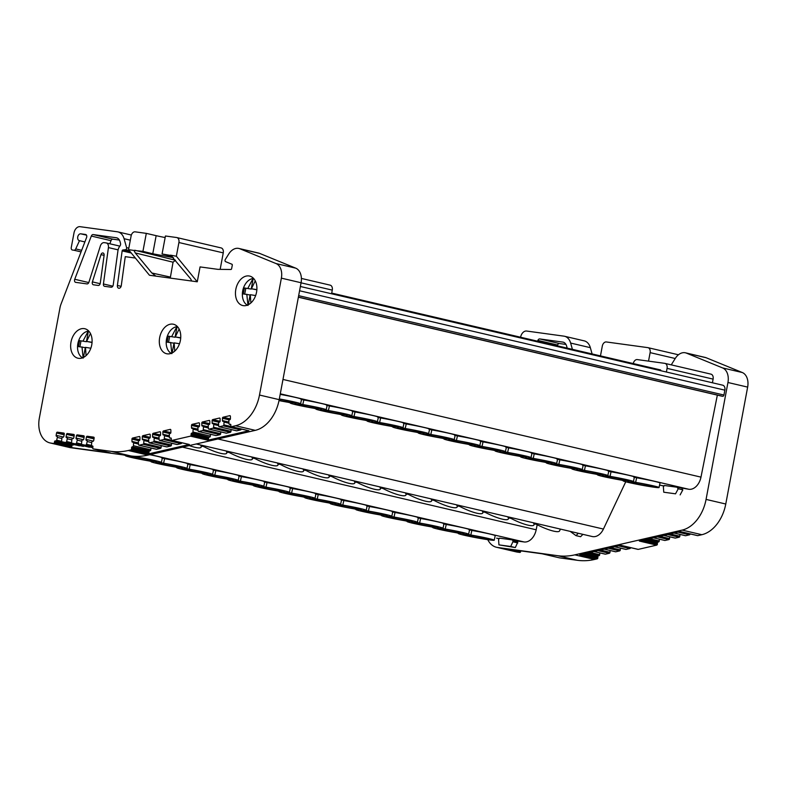 <?xml version="1.0" encoding="UTF-8"?>
<svg xmlns="http://www.w3.org/2000/svg" width="787" height="787" viewBox="0 0 787 787"><rect width="100%" height="100%" fill="white"/><g stroke="black" fill="none" stroke-linecap="round" stroke-linejoin="round"><path stroke-width="1.18" d="M331.042 503.454L328.061 502.785A18.288 0.856 10.6 0 1 304.667 497.581A18.288 0.856 10.6 0 1 305.346 497.482L302.464 496.804A18.288 0.856 10.6 0 1 284.51 493.252A18.288 0.856 10.6 0 1 279.06 491.6A18.288 0.856 10.6 0 1 279.749 491.501L279.759 491.442M382.246 515.416L379.265 514.757A18.288 0.856 10.6 0 1 361.322 511.196A18.288 0.856 10.6 0 1 355.872 509.553A18.288 0.856 10.6 0 1 356.56 509.445L356.56 509.386M407.853 521.397L404.872 520.738A18.288 0.856 10.6 0 1 386.929 517.187A18.288 0.856 10.6 0 1 381.469 515.534A18.288 0.856 10.6 0 1 382.157 515.436L382.167 515.377M468.963 529.779L471.836 530.458L470.833 535.003A18.288 0.856 10.6 0 1 488.776 538.564A18.288 0.856 10.6 0 1 494.226 540.207A18.288 0.856 10.6 0 1 483.169 538.938A18.288 0.856 10.6 0 1 463.73 535.13A18.288 0.856 10.6 0 1 458.28 533.488A18.288 0.856 10.6 0 1 458.969 533.379L458.978 533.32M471.836 530.458A18.406 0.856 10.6 0 1 489.721 533.999A18.406 0.856 10.6 0 1 495.2 535.662L494.226 540.207M126.225 455.584L123.244 454.925A18.288 0.856 10.6 0 1 122.831 454.856M151.822 461.566L148.841 460.907A18.288 0.856 10.6 0 1 130.898 457.355A18.288 0.856 10.6 0 1 125.448 455.703A18.288 0.856 10.6 0 1 126.136 455.604L126.146 455.545M203.026 473.538L200.055 472.879A18.288 0.856 10.6 0 1 182.102 469.318A18.288 0.856 10.6 0 1 176.652 467.665A18.288 0.856 10.6 0 1 177.341 467.567L177.35 467.508M228.633 479.519L225.653 478.86A18.288 0.856 10.6 0 1 207.709 475.299A18.288 0.856 10.6 0 1 202.259 473.656A18.288 0.856 10.6 0 1 202.938 473.548L202.948 473.489M254.231 485.5L251.26 484.841A18.288 0.856 10.6 0 1 233.306 481.28A18.288 0.856 10.6 0 1 227.856 479.637A18.288 0.856 10.6 0 1 228.545 479.529L228.555 479.48M512.573 539.931L499.568 538.151A2.331 1.604 103.2 0 1 498.545 539.233L498.938 544.87L515.318 547.555L510.714 546.483L513.154 541.23A2.331 1.604 103.2 0 1 512.573 539.931L517.157 541.003A2.331 1.604 -76.8 0 0 517.748 542.302L513.154 541.23M515.318 547.555L517.748 542.302M697.39 535.553A0.935 0.639 -76.8 0 0 697.784 535.642L701.847 534.707A34.923 24.082 -76.8 0 0 725.771 504.014L747.65 387.106A13.969 9.631 -76.8 0 0 742.269 372.517L706.165 357.741A13.969 9.631 -76.8 0 0 705.152 357.426L685.457 352.812A13.969 9.631 103.2 0 1 686.461 353.137L722.564 367.913A13.969 9.631 103.2 0 1 727.945 382.502L706.067 499.411A34.923 24.082 103.2 0 1 682.142 530.104L574.844 554.855A93.141 64.229 103.2 0 1 557.757 555.711L497.591 547.477A23.285 16.055 103.2 0 1 496.567 547.29A23.285 16.055 103.2 0 1 487.773 539.666M671.586 364.942A1.397 0.964 103.2 0 1 671.872 363.869L675.276 358.429A13.969 9.631 103.2 0 1 684.838 352.704A13.969 9.631 103.2 0 1 685.457 352.812M313.305 499.666A13.635 0.639 -169.4 0 0 327.815 502.509A13.635 0.639 -169.4 0 0 336.039 503.454A13.635 0.639 -169.4 0 0 331.976 502.224A13.635 0.639 -169.4 0 0 317.486 499.391A13.635 0.639 -169.4 0 0 309.242 498.437A13.635 0.639 -169.4 0 0 313.305 499.666M338.912 505.657A13.635 0.639 -169.4 0 0 353.412 508.491A13.635 0.639 -169.4 0 0 361.636 509.435A13.635 0.639 -169.4 0 0 357.573 508.205A13.635 0.639 -169.4 0 0 343.083 505.372A13.635 0.639 -169.4 0 0 334.839 504.418A13.635 0.639 -169.4 0 0 338.912 505.657M466.917 535.563A13.635 0.639 -169.4 0 0 481.428 538.406A13.635 0.639 -169.4 0 0 489.652 539.351A13.635 0.639 -169.4 0 0 485.589 538.121A13.635 0.639 -169.4 0 0 471.098 535.288A13.635 0.639 -169.4 0 0 462.854 534.334A13.635 0.639 -169.4 0 0 466.917 535.563M441.32 529.582A13.635 0.639 -169.4 0 0 455.821 532.425A13.635 0.639 -169.4 0 0 464.055 533.37A13.635 0.639 -169.4 0 0 459.992 532.14A13.635 0.639 -169.4 0 0 445.491 529.307A13.635 0.639 -169.4 0 0 437.257 528.352A13.635 0.639 -169.4 0 0 441.32 529.582M415.713 523.601A13.635 0.639 -169.4 0 0 430.223 526.444A13.635 0.639 -169.4 0 0 438.448 527.388A13.635 0.639 -169.4 0 0 434.385 526.159A13.635 0.639 -169.4 0 0 419.894 523.316A13.635 0.639 -169.4 0 0 411.65 522.371A13.635 0.639 -169.4 0 0 415.713 523.601M390.116 517.62A13.635 0.639 -169.4 0 0 404.616 520.463A13.635 0.639 -169.4 0 0 412.85 521.407A13.635 0.639 -169.4 0 0 408.778 520.177A13.635 0.639 -169.4 0 0 394.287 517.334A13.635 0.639 -169.4 0 0 386.053 516.39A13.635 0.639 -169.4 0 0 390.116 517.62M364.509 511.639A13.635 0.639 -169.4 0 0 379.019 514.482A13.635 0.639 -169.4 0 0 387.243 515.416A13.635 0.639 -169.4 0 0 383.18 514.196A13.635 0.639 -169.4 0 0 368.69 511.353A13.635 0.639 -169.4 0 0 360.446 510.409A13.635 0.639 -169.4 0 0 364.509 511.639M306.645 497.207A13.635 0.639 -169.4 0 0 310.432 497.473A13.635 0.639 -169.4 0 0 302.119 495.318A13.635 0.639 -169.4 0 0 287.422 492.721A13.635 0.639 -169.4 0 0 283.635 492.455A13.635 0.639 -169.4 0 0 291.938 494.61A13.635 0.639 -169.4 0 0 306.645 497.207M281.048 491.226A13.635 0.639 -169.4 0 0 284.835 491.491A13.635 0.639 -169.4 0 0 276.522 489.327A13.635 0.639 -169.4 0 0 261.825 486.74A13.635 0.639 -169.4 0 0 258.038 486.474A13.635 0.639 -169.4 0 0 266.34 488.629A13.635 0.639 -169.4 0 0 281.048 491.226M255.441 485.245A13.635 0.639 -169.4 0 0 259.228 485.51A13.635 0.639 -169.4 0 0 250.915 483.346A13.635 0.639 -169.4 0 0 236.218 480.749A13.635 0.639 -169.4 0 0 232.431 480.493A13.635 0.639 -169.4 0 0 240.733 482.647A13.635 0.639 -169.4 0 0 255.441 485.245M153.032 461.31A13.635 0.639 -169.4 0 0 156.82 461.575A13.635 0.639 -169.4 0 0 148.507 459.411A13.635 0.639 -169.4 0 0 133.81 456.824A13.635 0.639 -169.4 0 0 130.022 456.558A13.635 0.639 -169.4 0 0 138.325 458.713A13.635 0.639 -169.4 0 0 153.032 461.31M178.639 467.291A13.635 0.639 -169.4 0 0 182.427 467.557A13.635 0.639 -169.4 0 0 174.104 465.402A13.635 0.639 -169.4 0 0 159.417 462.805A13.635 0.639 -169.4 0 0 155.629 462.54A13.635 0.639 -169.4 0 0 163.922 464.694A13.635 0.639 -169.4 0 0 178.639 467.291M204.236 473.282A13.635 0.639 -169.4 0 0 208.024 473.538A13.635 0.639 -169.4 0 0 199.711 471.383A13.635 0.639 -169.4 0 0 185.014 468.786A13.635 0.639 -169.4 0 0 181.226 468.521A13.635 0.639 -169.4 0 0 189.529 470.675A13.635 0.639 -169.4 0 0 204.236 473.282M229.843 479.263A13.635 0.639 -169.4 0 0 233.631 479.519A13.635 0.639 -169.4 0 0 225.308 477.365A13.635 0.639 -169.4 0 0 210.621 474.768A13.635 0.639 -169.4 0 0 206.833 474.512A13.635 0.639 -169.4 0 0 215.126 476.666A13.635 0.639 -169.4 0 0 229.843 479.263M84.888 241.934L79.497 240.674L75.719 248.928A2.331 1.604 103.2 0 1 73.939 250.227L72.434 250.02A2.331 1.604 103.2 0 1 72.335 250A2.331 1.604 103.2 0 1 71.263 247.521L74.008 232.883A6.985 4.82 103.2 0 1 80.077 226.686L117.322 231.781A13.969 9.631 103.2 0 1 117.932 231.899A13.969 9.631 103.2 0 1 124.071 238.707L126.589 247.639A1.397 0.964 103.2 0 1 125.576 249.695L122.861 250A0.935 0.639 -76.8 0 0 122.152 250.886L117.391 285.455A2.794 1.928 -76.8 0 0 118.699 288.239A2.794 1.928 -76.8 0 0 118.827 288.268A2.794 1.928 -76.8 0 0 121.287 285.592L125.261 256.67L135.384 258.047M133.918 250.433L128.537 249.695L149.461 275.253L155.846 276.119L151.842 272.991L135.266 252.932L133.918 250.433L142.929 251.358L146.303 233.365L156.151 235.667A13.969 0.649 -169.4 0 0 165.142 237.536M173.425 257.674L152.767 253.778L156.151 235.667M210.463 434.286L210.355 436.077L192.953 432.004A0.935 0.639 103.2 0 1 192.294 432.988L209.175 437.178A0.935 0.639 -76.8 0 0 208.516 438.241L208.516 439.156L191.113 435.093A0.935 0.639 103.2 0 1 190.454 436.155L171.969 440.415A0.935 0.639 103.2 0 1 171.31 439.658L171.31 438.713A0.935 0.639 103.2 0 0 170.651 437.946L170.13 438.074A0.935 0.639 103.2 0 1 169.471 437.405L169.284 434.69A0.935 0.639 103.2 0 1 169.943 433.548L170.208 433.489A0.935 0.639 103.2 0 0 170.877 432.427L170.858 430.135A0.935 0.639 103.2 0 0 170.199 429.387L163.539 430.922A0.935 0.639 103.2 0 0 162.879 431.984L162.889 434.276A0.935 0.639 103.2 0 0 163.548 435.024L163.844 434.955A0.935 0.639 103.2 0 1 164.493 435.782L169.441 436.942M189.126 444.478A0.935 0.639 -76.8 0 0 189.372 444.488L148.31 453.951A0.935 0.639 -76.8 0 0 148.979 452.889L148.969 451.945A0.935 0.639 -76.8 0 1 149.628 450.882L150.16 450.764A0.935 0.639 -76.8 0 0 150.819 449.78L133.416 445.708L133.574 442.924L138.512 444.075M172.235 256.483L162.073 253.975L170.966 255.5L190.139 278.234C191.457 279.975 191.713 280.87 190.897 280.92L197.271 281.795L200.065 266.911L217.842 269.341L230.886 269.488A0.935 0.639 -76.8 0 0 231.634 268.652L232.283 265.209A0.935 0.639 -76.8 0 0 231.919 264.235L225.584 261.638A1.397 0.964 103.2 0 1 225.298 259.513L228.702 254.063A13.969 9.631 103.2 0 1 238.884 248.456A13.969 9.631 103.2 0 1 239.897 248.781L276.001 263.547A13.969 9.631 103.2 0 1 281.372 278.145L259.494 395.044A34.923 24.082 103.2 0 1 235.569 425.747L231.516 426.682A0.935 0.639 103.2 0 1 230.857 425.924L230.857 425A0.935 0.639 103.2 0 0 230.197 424.242L229.666 424.37A0.935 0.639 103.2 0 1 229.017 423.701L228.83 420.986A0.935 0.639 103.2 0 1 229.479 419.845L229.755 419.776A0.935 0.639 103.2 0 0 230.414 418.714L230.404 416.421A0.935 0.639 103.2 0 0 229.745 415.674L223.085 417.218A0.935 0.639 103.2 0 0 222.426 418.281L222.436 420.573A0.935 0.639 103.2 0 0 223.095 421.32L223.38 421.252A0.935 0.639 103.2 0 1 224.039 422.078L228.978 423.229M231.516 426.682L248.918 430.745A0.935 0.639 103.2 0 1 248.662 430.735M180.4 340.407A15.13 10.438 -76.8 0 0 173.474 324.244A15.13 10.438 -76.8 0 0 159.672 337.564A15.13 10.438 -76.8 0 0 166.588 353.727A15.13 10.438 -76.8 0 0 180.4 340.407M256.542 292.223A15.13 10.438 -76.8 0 0 249.627 276.07A15.13 10.438 -76.8 0 0 235.815 289.39A15.13 10.438 -76.8 0 0 242.74 305.543A15.13 10.438 -76.8 0 0 256.542 292.223M91.735 344.893A15.13 10.438 -76.8 0 0 84.809 328.73A15.13 10.438 -76.8 0 0 71.007 342.05A15.13 10.438 -76.8 0 0 77.923 358.213A15.13 10.438 -76.8 0 0 91.735 344.893M547.054 462.756L544.083 462.097A18.288 0.856 10.6 0 1 526.129 458.536A18.288 0.856 10.6 0 1 520.679 456.883A18.288 0.856 10.6 0 1 521.368 456.785L521.378 456.726M633.771 477.119L636.644 477.788L635.64 482.342A18.288 0.856 10.6 0 1 653.594 485.894A18.288 0.856 10.6 0 1 659.044 487.547A18.288 0.856 10.6 0 1 647.986 486.277A18.288 0.856 10.6 0 1 628.547 482.47A18.288 0.856 10.6 0 1 623.088 480.818A18.288 0.856 10.6 0 1 623.776 480.719L623.786 480.66M636.644 477.788A18.406 0.856 10.6 0 1 654.528 481.339A18.406 0.856 10.6 0 1 660.018 483.002L659.044 487.547M279.336 398.95A18.288 0.856 10.6 0 1 295.155 402.137A18.288 0.856 10.6 0 1 300.604 403.78A18.288 0.856 10.6 0 1 299.916 403.888L302.808 404.557A18.288 0.856 10.6 0 1 326.212 409.771A18.288 0.856 10.6 0 1 325.523 409.87L328.415 410.548A18.288 0.856 10.6 0 1 351.809 415.752A18.288 0.856 10.6 0 1 351.13 415.851L354.012 416.53A18.288 0.856 10.6 0 1 377.416 421.734A18.288 0.856 10.6 0 1 376.727 421.832L379.619 422.511A18.288 0.856 10.6 0 1 403.013 427.715A18.288 0.856 10.6 0 1 402.334 427.823L405.216 428.492A18.288 0.856 10.6 0 1 428.62 433.696A18.288 0.856 10.6 0 1 427.931 433.804L430.823 434.473A18.288 0.856 10.6 0 1 454.217 439.687A18.288 0.856 10.6 0 1 453.538 439.785L456.421 440.464A18.288 0.856 10.6 0 1 479.824 445.668A18.288 0.856 10.6 0 1 479.135 445.767L482.028 446.445A18.288 0.856 10.6 0 1 505.421 451.649A18.288 0.856 10.6 0 1 504.742 451.748L507.635 452.427A18.288 0.856 10.6 0 1 531.028 457.631A18.288 0.856 10.6 0 1 530.34 457.729L533.232 458.408A18.288 0.856 10.6 0 1 556.635 463.612A18.288 0.856 10.6 0 1 555.947 463.72L558.839 464.389A18.288 0.856 10.6 0 1 582.232 469.603A18.288 0.856 10.6 0 1 581.544 469.701L584.436 470.37A18.288 0.856 10.6 0 1 607.839 475.584A18.288 0.856 10.6 0 1 607.151 475.682L610.043 476.361A18.288 0.856 10.6 0 1 633.437 481.565A18.288 0.856 10.6 0 1 632.748 481.664L635.64 482.342M280.192 394.376A18.406 0.856 10.6 0 1 296.089 397.573A18.406 0.856 10.6 0 1 301.578 399.235L300.604 403.78M291.033 402.924L288.052 402.265A18.288 0.856 10.6 0 1 279.011 400.593M316.64 408.906L313.659 408.246A18.288 0.856 10.6 0 1 295.715 404.685A18.288 0.856 10.6 0 1 290.255 403.042A18.288 0.856 10.6 0 1 290.944 402.934L290.954 402.875M367.844 420.868L364.863 420.209A18.288 0.856 10.6 0 1 346.919 416.657A18.288 0.856 10.6 0 1 341.469 415.005A18.288 0.856 10.6 0 1 342.148 414.906L342.158 414.847M393.441 426.859L390.47 426.19A18.288 0.856 10.6 0 1 372.517 422.639A18.288 0.856 10.6 0 1 367.067 420.986A18.288 0.856 10.6 0 1 367.755 420.888L367.765 420.829M419.048 432.84L416.067 432.181A18.288 0.856 10.6 0 1 398.124 428.62A18.288 0.856 10.6 0 1 392.674 426.977A18.288 0.856 10.6 0 1 393.352 426.869L393.362 426.81M536.96 523.611L536.577 524.378A18.288 3.719 24.6 0 0 553.527 531.107A18.288 3.719 24.6 0 0 559.527 530.969L560.452 529.1M189.274 445.57A18.288 3.719 24.6 0 0 195.087 447.341A18.288 3.719 24.6 0 0 201.098 447.213L202.013 445.334M56.959 436.372L56.92 436.362A0.935 0.639 103.2 0 0 56.88 436.352L56.605 436.313A0.935 0.639 103.2 0 1 56.133 435.319L56.556 432.998A0.935 0.639 103.2 0 1 57.362 432.171L63.806 433.057A0.935 0.639 103.2 0 1 64.268 434.05L63.845 436.362A0.935 0.639 103.2 0 1 63.039 437.198L62.773 437.159A0.935 0.639 103.2 0 0 61.947 438.074L61.612 440.877A0.935 0.639 103.2 0 0 62.055 441.792L83.235 446.377L62.094 441.792A0.935 0.639 103.2 0 1 62.055 441.792L79.457 445.855A0.935 0.639 -76.8 0 0 79.497 445.865M66.925 437.739L66.885 437.729A0.935 0.639 103.2 0 0 66.846 437.72L66.57 437.68A0.935 0.639 103.2 0 1 66.098 436.687L66.521 434.365A0.935 0.639 103.2 0 1 67.328 433.539L73.771 434.414A0.935 0.639 103.2 0 1 74.234 435.408L73.811 437.729A0.935 0.639 103.2 0 1 73.004 438.566L72.738 438.526A0.935 0.639 103.2 0 0 71.922 439.441L71.578 442.245A0.935 0.639 103.2 0 0 72.06 443.16L92.797 447.646M76.88 439.097L76.841 439.087A0.935 0.639 103.2 0 0 76.801 439.077L76.516 439.038A0.935 0.639 103.2 0 1 76.054 438.044L76.477 435.723A0.935 0.639 103.2 0 1 77.283 434.896L83.717 435.782A0.935 0.639 103.2 0 1 84.189 436.775L83.766 439.087A0.935 0.639 103.2 0 1 82.95 439.923L82.694 439.884A0.935 0.639 103.2 0 0 81.868 440.799L81.533 443.602A0.935 0.639 103.2 0 0 82.005 444.517L92.955 446.721M86.826 440.464L86.786 440.454A0.935 0.639 103.2 0 0 86.747 440.445L86.472 440.405A0.935 0.639 103.2 0 1 85.999 439.412L86.422 437.09A0.935 0.639 103.2 0 1 87.229 436.254L93.663 437.139A0.935 0.639 103.2 0 1 94.135 438.133L93.712 440.454A0.935 0.639 103.2 0 1 92.905 441.281L92.64 441.251A0.935 0.639 103.2 0 0 91.813 442.166L91.479 444.97A0.935 0.639 103.2 0 0 91.961 445.885L92.472 445.954A0.935 0.639 103.2 0 1 92.935 446.957L92.758 447.882A0.935 0.639 103.2 0 0 93.181 448.885L110.583 452.958A0.935 0.639 103.2 0 1 110.544 452.938M138.463 443.337L133.131 442.087A0.935 0.639 103.2 0 0 132.914 442.097L132.629 442.156A0.935 0.639 103.2 0 1 131.97 441.409L131.96 439.116A0.935 0.639 103.2 0 1 132.619 438.054L139.279 436.519A0.935 0.639 103.2 0 1 139.938 437.267L139.948 439.559A0.935 0.639 103.2 0 1 139.289 440.622L139.024 440.681A0.935 0.639 103.2 0 0 138.364 441.832L138.551 444.537A0.935 0.639 103.2 0 0 139.21 445.206L143.077 444.311L160.479 448.383L156.613 449.279L139.21 445.206M148.782 440.956L143.45 439.707A0.935 0.639 103.2 0 0 143.234 439.717L142.949 439.776A0.935 0.639 103.2 0 1 142.29 439.028L142.28 436.736A0.935 0.639 103.2 0 1 142.939 435.673L149.599 434.139A0.935 0.639 103.2 0 1 150.258 434.886L150.268 437.178A0.935 0.639 103.2 0 1 149.609 438.241L149.333 438.3A0.935 0.639 103.2 0 0 148.674 439.451L148.871 442.156A0.935 0.639 103.2 0 0 149.52 442.825L153.376 441.94L170.779 446.003L166.933 446.898L149.52 442.825M159.082 438.585L153.75 437.336A0.935 0.639 103.2 0 0 153.534 437.336L153.249 437.405A0.935 0.639 103.2 0 1 152.589 436.657L152.58 434.365A0.935 0.639 103.2 0 1 153.239 433.303L159.899 431.758A0.935 0.639 103.2 0 1 160.558 432.506L160.568 434.798A0.935 0.639 103.2 0 1 159.909 435.86L159.643 435.929A0.935 0.639 103.2 0 0 158.984 437.07L159.171 439.776A0.935 0.639 103.2 0 0 159.83 440.445L163.676 439.559L181.079 443.632L177.232 444.517L159.83 440.445M198.009 429.633L192.667 428.384A0.935 0.639 103.2 0 0 192.461 428.384L192.176 428.453A0.935 0.639 103.2 0 1 191.507 427.705L191.497 425.413A0.935 0.639 103.2 0 1 192.166 424.35L198.826 422.816A0.935 0.639 103.2 0 1 199.485 423.563L199.495 425.856A0.935 0.639 103.2 0 1 198.836 426.918L198.56 426.977A0.935 0.639 103.2 0 0 197.901 428.118L198.088 430.833A0.935 0.639 103.2 0 0 198.747 431.502L202.613 430.607L220.016 434.68L216.15 435.565L198.747 431.502M208.329 427.252L202.987 426.003A0.935 0.639 103.2 0 0 202.78 426.003L202.485 426.072A0.935 0.639 103.2 0 1 201.826 425.324L201.816 423.032A0.935 0.639 103.2 0 1 202.475 421.97L209.145 420.435A0.935 0.639 103.2 0 1 209.804 421.183L209.814 423.475A0.935 0.639 103.2 0 1 209.155 424.537L208.88 424.596A0.935 0.639 103.2 0 0 208.221 425.737L208.407 428.453A0.935 0.639 103.2 0 0 209.067 429.122L212.913 428.236L230.325 432.299L226.469 433.184L209.067 429.122M218.629 424.872L213.297 423.632A0.935 0.639 103.2 0 0 213.08 423.632L212.795 423.691A0.935 0.639 103.2 0 1 212.126 422.944L212.116 420.652A0.935 0.639 103.2 0 1 212.785 419.589L219.445 418.054A0.935 0.639 103.2 0 1 220.104 418.802L220.114 421.094A0.935 0.639 103.2 0 1 219.455 422.157L219.18 422.226A0.935 0.639 103.2 0 0 218.52 423.367L218.707 426.072A0.935 0.639 103.2 0 0 219.366 426.741L223.223 425.856L240.625 429.918L236.769 430.814L219.366 426.741M73.27 445.009L72.758 444.94A0.935 0.639 -76.8 0 0 71.951 445.767L71.774 446.701L54.372 442.628L54.539 441.704A0.935 0.639 103.2 0 1 55.356 440.877L73.27 445.009A0.935 0.639 -76.8 0 0 73.939 444.566M148.979 452.889L131.567 448.826L131.567 447.882A0.935 0.639 103.2 0 1 132.226 446.819L150.16 450.764M191.113 435.093L191.113 434.178A0.935 0.639 103.2 0 1 191.772 433.116L192.294 432.988M177.488 326.674A13.969 9.631 -76.8 0 0 177.045 326.723L176.878 326.684A13.969 9.631 103.2 0 0 166.637 338.607A13.969 9.631 103.2 0 0 171.212 353.343M253.64 278.5A13.969 9.631 -76.8 0 0 253.188 278.539L253.03 278.5A13.969 9.631 103.2 0 0 242.79 290.433A13.969 9.631 103.2 0 0 247.354 305.169M88.823 331.16A13.969 9.631 -76.8 0 0 88.38 331.209L88.213 331.17A13.969 9.631 103.2 0 0 77.972 343.093A13.969 9.631 103.2 0 0 82.546 357.829M478.112 447.006A13.635 0.639 -169.4 0 0 492.623 449.849A13.635 0.639 -169.4 0 0 500.847 450.794A13.635 0.639 -169.4 0 0 496.784 449.564A13.635 0.639 -169.4 0 0 482.293 446.721A13.635 0.639 -169.4 0 0 474.049 445.776A13.635 0.639 -169.4 0 0 478.112 447.006M503.719 452.987A13.635 0.639 -169.4 0 0 518.23 455.83A13.635 0.639 -169.4 0 0 526.454 456.775A13.635 0.639 -169.4 0 0 522.391 455.545A13.635 0.639 -169.4 0 0 507.9 452.702A13.635 0.639 -169.4 0 0 499.656 451.758A13.635 0.639 -169.4 0 0 503.719 452.987M631.735 482.903A13.635 0.639 -169.4 0 0 646.235 485.746A13.635 0.639 -169.4 0 0 654.469 486.691A13.635 0.639 -169.4 0 0 650.406 485.461A13.635 0.639 -169.4 0 0 635.906 482.618A13.635 0.639 -169.4 0 0 627.672 481.674A13.635 0.639 -169.4 0 0 631.735 482.903M606.128 476.922A13.635 0.639 -169.4 0 0 620.638 479.765A13.635 0.639 -169.4 0 0 628.862 480.709A13.635 0.639 -169.4 0 0 624.799 479.48A13.635 0.639 -169.4 0 0 610.309 476.637A13.635 0.639 -169.4 0 0 602.065 475.692A13.635 0.639 -169.4 0 0 606.128 476.922M580.531 470.941A13.635 0.639 -169.4 0 0 595.031 473.784A13.635 0.639 -169.4 0 0 603.265 474.728A13.635 0.639 -169.4 0 0 599.192 473.499A13.635 0.639 -169.4 0 0 584.702 470.656A13.635 0.639 -169.4 0 0 576.468 469.711A13.635 0.639 -169.4 0 0 580.531 470.941M554.924 464.96A13.635 0.639 -169.4 0 0 569.434 467.793A13.635 0.639 -169.4 0 0 577.658 468.737A13.635 0.639 -169.4 0 0 573.595 467.508A13.635 0.639 -169.4 0 0 559.104 464.674A13.635 0.639 -169.4 0 0 550.861 463.73A13.635 0.639 -169.4 0 0 554.924 464.96M529.326 458.969A13.635 0.639 -169.4 0 0 543.827 461.812A13.635 0.639 -169.4 0 0 552.051 462.756A13.635 0.639 -169.4 0 0 547.988 461.526A13.635 0.639 -169.4 0 0 533.497 458.693A13.635 0.639 -169.4 0 0 525.254 457.739A13.635 0.639 -169.4 0 0 529.326 458.969M471.462 444.547A13.635 0.639 -169.4 0 0 475.25 444.812A13.635 0.639 -169.4 0 0 466.937 442.648A13.635 0.639 -169.4 0 0 452.24 440.051A13.635 0.639 -169.4 0 0 448.452 439.795A13.635 0.639 -169.4 0 0 456.755 441.95A13.635 0.639 -169.4 0 0 471.462 444.547M445.855 438.566A13.635 0.639 -169.4 0 0 449.643 438.821A13.635 0.639 -169.4 0 0 441.33 436.667A13.635 0.639 -169.4 0 0 426.633 434.07A13.635 0.639 -169.4 0 0 422.845 433.814A13.635 0.639 -169.4 0 0 431.148 435.968A13.635 0.639 -169.4 0 0 445.855 438.566M420.258 432.584A13.635 0.639 -169.4 0 0 424.045 432.84A13.635 0.639 -169.4 0 0 415.723 430.686A13.635 0.639 -169.4 0 0 401.036 428.089A13.635 0.639 -169.4 0 0 397.248 427.823A13.635 0.639 -169.4 0 0 405.541 429.987A13.635 0.639 -169.4 0 0 420.258 432.584M279.06 400.376A13.635 0.639 -169.4 0 0 292.243 402.669A13.635 0.639 -169.4 0 0 296.03 402.924A13.635 0.639 -169.4 0 0 279.296 399.166M317.85 408.65A13.635 0.639 -169.4 0 0 321.637 408.906A13.635 0.639 -169.4 0 0 313.315 406.751A13.635 0.639 -169.4 0 0 298.617 404.154A13.635 0.639 -169.4 0 0 294.84 403.898A13.635 0.639 -169.4 0 0 303.133 406.053A13.635 0.639 -169.4 0 0 317.85 408.65M343.447 414.631A13.635 0.639 -169.4 0 0 347.234 414.897A13.635 0.639 -169.4 0 0 338.922 412.732A13.635 0.639 -169.4 0 0 324.224 410.135A13.635 0.639 -169.4 0 0 320.437 409.879A13.635 0.639 -169.4 0 0 328.74 412.034A13.635 0.639 -169.4 0 0 343.447 414.631M369.054 420.612A13.635 0.639 -169.4 0 0 372.841 420.878A13.635 0.639 -169.4 0 0 364.519 418.723A13.635 0.639 -169.4 0 0 349.822 416.126A13.635 0.639 -169.4 0 0 346.044 415.861A13.635 0.639 -169.4 0 0 354.337 418.015A13.635 0.639 -169.4 0 0 369.054 420.612M394.651 426.603A13.635 0.639 -169.4 0 0 398.438 426.859A13.635 0.639 -169.4 0 0 390.126 424.705A13.635 0.639 -169.4 0 0 375.429 422.107A13.635 0.639 -169.4 0 0 371.641 421.842A13.635 0.639 -169.4 0 0 379.944 423.996A13.635 0.639 -169.4 0 0 394.651 426.603M647.062 539.262L658.571 541.958A0.935 0.639 -76.8 0 0 659.231 540.974L649.511 538.702M587.584 552.986L599.025 555.661A0.935 0.639 -76.8 0 0 599.684 554.678L590.034 552.415M677.991 532.13L689.491 534.816A0.935 0.639 -76.8 0 0 690.14 533.911M667.681 534.511L679.191 537.196A0.935 0.639 -76.8 0 0 679.85 536.213L670.14 533.94M657.381 536.882L668.891 539.577A0.935 0.639 -76.8 0 0 669.55 538.593L659.831 536.321M618.513 545.853L629.944 548.529A0.935 0.639 -76.8 0 0 630.594 547.644M608.203 548.224L619.644 550.9A0.935 0.639 -76.8 0 0 620.304 549.916L610.653 547.663M597.904 550.605L609.345 553.281A0.935 0.639 -76.8 0 0 610.004 552.297L600.353 550.034M609.345 553.281L605.478 554.166L594.037 551.5M619.644 550.9L615.798 551.785L604.357 549.119M629.944 548.529L626.098 549.415L614.657 546.739M668.891 539.577L665.025 540.462L653.515 537.777M679.191 537.196L675.344 538.082L663.834 535.396M689.491 534.816L685.644 535.711L674.134 533.015M92.797 447.685L72.06 443.16M240.625 429.918A0.935 0.639 -76.8 0 0 241.275 429.013M231.073 426.554L223.872 424.872A0.935 0.639 103.2 0 1 223.223 425.856M230.325 432.299A0.935 0.639 -76.8 0 0 230.985 431.315L213.572 427.243A0.935 0.639 103.2 0 1 212.913 428.236M220.016 434.68A0.935 0.639 -76.8 0 0 220.675 433.696L203.272 429.623A0.935 0.639 103.2 0 1 202.613 430.607M181.079 443.632A0.935 0.639 -76.8 0 0 181.728 442.747M171.497 440.248L164.335 438.575A0.935 0.639 103.2 0 1 163.676 439.559M170.779 446.003A0.935 0.639 -76.8 0 0 171.438 445.019L154.036 440.956A0.935 0.639 103.2 0 1 153.376 441.94M160.479 448.383A0.935 0.639 -76.8 0 0 161.138 447.4L143.726 443.327A0.935 0.639 103.2 0 1 143.077 444.311M91.518 445.442L86.521 444.271A0.935 0.639 103.2 0 1 85.724 445.029M81.563 444.084L76.565 442.914A0.935 0.639 103.2 0 1 75.778 443.671M83.235 446.377A0.935 0.639 -76.8 0 0 83.904 445.934M71.617 442.717L66.62 441.556A0.935 0.639 103.2 0 1 65.823 442.304M610.112 550.507L610.004 552.297M620.412 548.136L620.304 549.916M669.648 536.803L669.55 538.593M679.948 534.432L679.85 536.213M223.872 424.872L224.039 422.078M231.083 429.535L230.985 431.315M213.572 427.243L213.739 424.459L218.678 425.61M220.783 431.906L220.675 433.696M203.272 429.623L203.44 426.829L208.378 427.99M164.335 438.575L164.493 435.782M171.536 443.238L171.438 445.019M154.036 440.956L154.193 438.162L159.141 439.313M161.237 445.619L161.138 447.4M143.726 443.327L143.893 440.543L148.832 441.694M86.521 444.271L87.2 441.517L91.764 442.589M76.565 442.914L77.244 440.159L81.818 441.222M66.62 441.556L67.298 438.792L71.863 439.864M213.297 423.632A0.935 0.639 103.2 0 1 213.739 424.459M202.987 426.003A0.935 0.639 103.2 0 1 203.44 426.829M192.667 428.384A0.935 0.639 103.2 0 1 193.12 429.21L198.058 430.371M153.75 437.336A0.935 0.639 103.2 0 1 154.193 438.162M143.45 439.707A0.935 0.639 103.2 0 1 143.893 440.543M133.131 442.087A0.935 0.639 103.2 0 1 133.574 442.924M86.786 440.454A0.935 0.639 103.2 0 1 87.2 441.517M76.841 439.087A0.935 0.639 103.2 0 1 77.244 440.159M66.885 437.729A0.935 0.639 103.2 0 1 67.298 438.792M56.92 436.362A0.935 0.639 103.2 0 1 57.333 437.434L61.898 438.497M721.63 396.117A1.397 0.964 -76.8 0 0 721.748 396.146L722.722 396.284A1.397 0.964 -76.8 0 0 723.942 395.035L724.857 390.155A4.653 3.207 -76.8 0 0 722.722 385.187A4.653 3.207 -76.8 0 0 722.525 385.148M599.792 552.887L599.684 554.678M659.329 539.184L659.231 540.974M192.953 432.004L193.12 429.21M150.917 448L150.819 449.78M61.652 441.359L56.654 440.189L57.333 437.434M83.471 357.416L85.301 347.657L78.474 346.595L79.585 340.643L86.413 341.715L88.38 331.209M90.456 333.54L86.6 341.42L92.04 342.493M79.92 346.683L80.992 340.978M248.289 304.756L250.109 294.997L243.281 293.925L244.403 287.983L251.22 289.055L253.188 278.539M255.263 280.87L251.407 288.76L256.857 289.823M244.737 294.023L245.8 288.308M172.137 352.93L173.966 343.171L167.139 342.109L168.251 336.157L175.078 337.23L177.045 326.723M179.121 329.055L175.265 336.934L180.705 338.007M168.585 342.197L169.658 336.492M209.706 437.06A0.935 0.639 -76.8 0 0 210.355 436.077M133.416 445.708A0.935 0.639 103.2 0 1 132.757 446.691M56.654 440.189A0.935 0.639 103.2 0 1 55.857 440.946M86.6 341.42L92.059 342.296M90.83 348.218L85.488 347.362L86.058 355.547M83.166 358.134L81.976 346.89M79.585 340.643L86.413 341.715M83.088 340.938L88.213 331.17M251.407 288.76L256.867 289.636M255.647 295.558L250.296 294.702L250.866 302.887M247.984 305.474L246.793 294.22M244.403 287.983L251.22 289.055M247.905 288.278L253.03 278.5M175.265 336.934L180.725 337.81M179.495 343.732L174.153 342.876L174.724 351.061M171.832 353.648L170.641 342.394M168.251 336.157L175.078 337.23M171.753 336.452L176.878 326.684M599.025 555.661L598.504 555.779A0.935 0.639 -76.8 0 0 597.845 556.842L597.845 557.786L582.4 554.176M658.571 541.958L658.04 542.076A0.935 0.639 -76.8 0 0 657.381 543.138L657.391 544.053L641.946 540.443M536.577 524.378L533.694 523.699M511.363 517.62L510.979 518.387A18.288 3.719 24.6 0 0 533.93 524.988L534.845 523.109M510.979 518.387L508.087 517.718M485.756 511.639L485.372 512.406A18.288 3.719 24.6 0 0 508.323 519.007L509.248 517.128M485.372 512.406L482.49 511.727M460.159 505.657L459.775 506.425A18.288 3.719 24.6 0 0 482.726 513.026L483.641 511.147M459.775 506.425L456.883 505.746M434.552 499.676L434.168 500.443A18.288 3.719 24.6 0 0 457.119 507.044L458.044 505.165M434.168 500.443L431.276 499.765M408.955 493.695L408.571 494.462A18.288 3.719 24.6 0 0 431.522 501.053L432.437 499.184M408.571 494.462L405.679 493.783M383.348 487.704L382.964 488.471A18.288 3.719 24.6 0 0 405.915 495.072L406.83 493.193M382.964 488.471L380.072 487.802M357.741 481.723L357.367 482.49A18.288 3.719 24.6 0 0 380.318 489.091L381.233 487.212M357.367 482.49L354.475 481.821M332.144 475.742L331.76 476.509A18.288 3.719 24.6 0 0 354.711 483.11L355.626 481.231M331.76 476.509L328.868 475.83M306.537 469.76L306.153 470.528A18.288 3.719 24.6 0 0 329.104 477.129L330.028 475.25M306.153 470.528L303.27 469.849M280.939 463.779L280.556 464.546A18.288 3.719 24.6 0 0 303.507 471.138L304.421 469.268M280.556 464.546L277.663 463.868M255.332 457.798L254.949 458.555A18.288 3.719 24.6 0 0 277.9 465.156L278.824 463.277M254.949 458.555L252.066 457.886M229.735 451.807L229.351 452.574A18.288 3.719 24.6 0 0 252.302 459.175L253.217 457.296M229.351 452.574L226.459 451.905M204.128 445.826L203.744 446.593A18.288 3.719 24.6 0 0 226.695 453.194L227.62 451.315M203.744 446.593L200.862 445.914M495.849 450.784L492.878 450.125A18.288 0.856 10.6 0 1 469.475 444.921A18.288 0.856 10.6 0 1 470.164 444.822L470.173 444.763M521.456 456.775L518.476 456.106A18.288 0.856 10.6 0 1 495.082 450.902A18.288 0.856 10.6 0 1 495.761 450.803L495.771 450.744M572.661 468.737L569.68 468.078A18.288 0.856 10.6 0 1 546.286 462.874A18.288 0.856 10.6 0 1 546.975 462.766L546.975 462.707M598.268 474.718L595.287 474.059A18.288 0.856 10.6 0 1 571.883 468.855A18.288 0.856 10.6 0 1 572.572 468.747L572.582 468.698M623.865 480.7L620.884 480.04A18.288 0.856 10.6 0 1 597.49 474.836A18.288 0.856 10.6 0 1 598.179 474.738L598.189 474.679M342.237 414.887L339.256 414.228A18.288 0.856 10.6 0 1 315.862 409.024A18.288 0.856 10.6 0 1 316.551 408.915L316.561 408.866M444.645 438.821L441.674 438.162A18.288 0.856 10.6 0 1 418.271 432.958A18.288 0.856 10.6 0 1 418.959 432.85L418.969 432.791M470.252 444.803L467.271 444.143A18.288 0.856 10.6 0 1 443.878 438.939A18.288 0.856 10.6 0 1 444.557 438.831L444.566 438.782M660.067 369.821L660.362 369.87A0.935 0.649 103.2 0 1 660.854 370.726M175.491 260.192L173.051 262.199L170.248 278.096M170.464 255.155L176.347 256.237L197.271 281.795M190.897 280.92L155.747 276.109M300.939 399.343L303.812 400.012L302.808 404.557M303.812 400.012A18.406 0.856 10.6 0 1 327.185 405.216L326.212 409.771M326.546 405.325L329.419 405.994L328.415 410.548M329.419 405.994A18.406 0.856 10.6 0 1 352.783 411.207L351.809 415.752M352.153 411.306L355.026 411.975L354.012 416.53M355.026 411.975A18.406 0.856 10.6 0 1 378.39 417.189L377.416 421.734M377.75 417.287L380.623 417.956L379.619 422.511M380.623 417.956A18.406 0.856 10.6 0 1 403.987 423.17L403.013 427.715M403.357 423.268L406.23 423.947L405.216 428.492M406.23 423.947A18.406 0.856 10.6 0 1 429.594 429.151L428.62 433.696M428.954 429.259L431.827 429.928L430.823 434.473M431.827 429.928A18.406 0.856 10.6 0 1 455.191 435.132L454.217 439.687M454.561 435.241L457.434 435.909L456.421 440.464M457.434 435.909A18.406 0.856 10.6 0 1 480.798 441.113L479.824 445.668M480.159 441.222L483.031 441.891L482.028 446.445M483.031 441.891A18.406 0.856 10.6 0 1 506.405 447.105L505.421 451.649M505.766 447.203L508.638 447.872L507.635 452.427M508.638 447.872A18.406 0.856 10.6 0 1 532.002 453.086L531.028 457.631M531.363 453.184L534.235 453.863L533.232 458.408M534.235 453.863A18.406 0.856 10.6 0 1 557.609 459.067L556.635 463.612M556.97 459.175L559.842 459.844L558.839 464.389M559.842 459.844A18.406 0.856 10.6 0 1 583.206 465.048L582.232 469.603M582.567 465.156L585.439 465.825L584.436 470.37M585.439 465.825A18.406 0.856 10.6 0 1 608.813 471.029L607.839 475.584M608.174 471.138L611.046 471.807L610.043 476.361M611.046 471.807A18.406 0.856 10.6 0 1 634.411 477.02L633.437 481.565M664.376 485.49A2.331 1.604 103.2 0 1 663.352 486.563L663.756 492.209L675.531 493.823L678.246 488.757A2.331 1.604 103.2 0 1 677.381 487.271L664.376 485.49M520.778 550.87L520.65 551.598L512.996 549.808M537.58 341.204L537.885 340.417A2.331 1.604 103.2 0 1 539.734 338.931L562.784 342.089A7.919 5.46 103.2 0 1 563.128 342.148A7.919 5.46 103.2 0 1 566.601 346.014L567.073 347.667A2.331 1.604 103.2 0 1 567.152 348.11M142.929 251.358L152.767 253.778M54.372 442.628A0.935 0.639 103.2 0 1 53.565 443.465L51.017 443.111A23.285 16.055 103.2 0 1 49.994 442.924A23.285 16.055 103.2 0 1 39.35 418.074L60.009 307.668A13.969 9.631 103.2 0 1 61.002 304.156L86.56 237.556A2.331 1.604 -76.8 0 0 85.665 234.487A2.331 1.604 -76.8 0 0 85.567 234.467L80.776 233.818A3.492 2.41 -76.8 0 0 77.765 236.808A3.492 2.41 -76.8 0 0 79.339 240.645A3.492 2.41 -76.8 0 0 79.497 240.674M100.992 254.634A2.331 1.604 -76.8 0 1 103.018 252.981A2.331 1.604 -76.8 0 1 104.11 255.313L100.264 283.212A2.331 1.604 -76.8 0 1 98.218 285.445L93.456 284.796A2.331 1.604 -76.8 0 1 93.358 284.776A2.331 1.604 -76.8 0 1 92.394 281.894L100.992 254.634L104.1 255.362M109.816 243.773L111.016 240.665A2.331 1.604 -76.8 0 1 112.875 239.179L93.171 234.575L116.21 237.733A7.919 5.46 -76.8 0 1 116.555 237.792A7.919 5.46 -76.8 0 1 120.037 241.648L120.5 243.311A2.331 1.604 103.2 0 1 119.909 246.065A6.985 4.82 103.2 0 0 117.942 250.738L113.22 284.992A2.331 1.604 -76.8 0 1 111.174 287.216L104.612 286.32A2.331 1.604 -76.8 0 1 104.504 286.301A2.331 1.604 -76.8 0 1 103.422 283.969L108.429 247.59L118.099 249.853M88.783 282.563L74.726 279.277A2.331 1.604 -76.8 0 0 75.621 282.346A2.331 1.604 -76.8 0 0 75.729 282.366L86.983 283.9A2.331 1.604 103.2 0 0 88.911 282.228L100.343 245.997A4.653 3.207 103.2 0 1 104.189 242.642L106.038 242.898A4.653 3.207 103.2 0 1 106.245 242.937A4.653 3.207 103.2 0 1 108.429 247.59M196.209 443.976L592.237 536.527A13.959 9.631 -76.8 0 0 603.422 529.061L625.754 481.782M677.381 487.271L688.9 489.288A13.959 9.631 -76.8 0 0 700.981 477.129L717.351 395.123M659.575 485.067L661.424 485.5A13.959 9.631 -76.8 0 0 662.034 485.609L664.13 485.904M660.559 369.939L331.711 293.089M600.471 355.901L602.301 346.093A4.653 3.207 103.2 0 1 606.354 341.961L647.78 347.628A4.653 3.207 103.2 0 1 647.986 347.667A4.653 3.207 103.2 0 1 650.121 352.635L648.527 361.135M559.419 557.835A0.935 0.639 -76.8 0 0 559.498 557.855L577.451 560.314A93.141 64.229 -76.8 0 0 594.549 559.459L597.185 558.849A0.935 0.639 -76.8 0 0 597.845 557.786M597.185 558.849L579.783 554.786L620.835 545.312L638.247 549.385L656.722 545.116A0.935 0.639 -76.8 0 0 657.391 544.053M656.722 545.116L639.319 541.053L680.381 531.579L697.784 535.642M496.567 547.29L516.272 551.894A23.285 16.055 -76.8 0 0 517.295 552.081L519.833 552.425A0.935 0.639 -76.8 0 0 520.65 551.598M519.833 552.425L502.431 548.362L542.095 553.792L559.498 557.855M537.885 340.417L557.589 345.021A2.331 1.604 103.2 0 1 559.439 343.535L539.734 338.931M565.951 344.431L559.439 343.535M557.589 345.021L557.285 345.808M592.109 353.943L590.339 347.667A13.969 9.631 -76.8 0 0 584.21 340.86L564.505 336.256A13.969 9.631 103.2 0 1 570.634 343.063L572.405 349.339M570.152 531.363L576.005 535.642L578.317 533.271M712.422 382.777L713.101 379.118A4.653 3.207 -76.8 0 0 710.976 374.15A4.653 3.207 -76.8 0 0 710.769 374.11M633.269 363.564A4.653 3.207 103.2 0 1 637.283 359.59L664.74 363.348A4.653 3.207 103.2 0 1 664.946 363.387A4.653 3.207 103.2 0 1 667.071 368.365L666.392 372.015M681.985 488.343A2.331 1.604 -76.8 0 0 682.841 489.829L678.246 488.757M248.918 430.745L207.857 440.218A0.935 0.639 -76.8 0 0 208.516 439.156M131.567 448.826A0.935 0.639 103.2 0 1 130.908 449.889L128.271 450.498A93.141 64.229 103.2 0 1 111.183 451.354L93.22 448.895A0.935 0.639 103.2 0 1 93.181 448.885M220.163 269.37L223.252 252.883L178.915 242.524A4.653 3.207 103.2 0 0 176.79 237.556A4.653 3.207 103.2 0 0 176.583 237.517L165.437 235.992L162.073 253.975M178.915 242.524L176.347 256.237M223.252 252.883A4.653 3.207 -76.8 0 0 221.117 247.915A4.653 3.207 -76.8 0 0 220.921 247.875M146.303 233.365L135.148 231.84A4.653 3.207 -76.8 0 0 131.104 235.982L128.537 249.695M93.22 448.895L110.623 452.958A0.935 0.639 103.2 0 1 110.583 452.958M110.623 452.958L70.968 447.528A0.935 0.639 -76.8 0 0 71.774 446.701M93.171 234.575A2.331 1.604 -76.8 0 0 91.312 236.061L111.016 240.665M74.726 279.277L91.312 236.061M331.583 293.777L332.271 290.118A4.653 3.207 -76.8 0 0 330.137 285.15A4.653 3.207 -76.8 0 0 329.93 285.11M520.581 337.23A6.985 4.82 103.2 0 1 526.641 331.042L563.895 336.147A13.969 9.631 103.2 0 1 564.505 336.256M582.921 534.343L580.599 536.714L576.005 535.642M675.531 493.823L663.756 492.209M680.125 494.895L682.841 489.829M49.994 442.924L69.699 447.528A23.285 16.055 -76.8 0 0 70.722 447.714L130.888 455.958A93.141 64.229 -76.8 0 0 147.976 455.102L255.273 430.351A34.923 24.082 -76.8 0 0 279.198 399.648L301.077 282.749A13.969 9.631 -76.8 0 0 295.705 268.151L259.592 253.384A13.969 9.631 -76.8 0 0 258.589 253.06L238.884 248.456M112.875 239.179L119.378 240.065M356.639 509.435L353.668 508.776A18.288 0.856 10.6 0 1 330.265 503.572A18.288 0.856 10.6 0 1 330.953 503.464L330.963 503.405M433.45 527.388L430.469 526.719A18.288 0.856 10.6 0 1 407.076 521.515A18.288 0.856 10.6 0 1 407.764 521.417L407.774 521.358M459.057 533.37L456.076 532.701A18.288 0.856 10.6 0 1 432.673 527.497A18.288 0.856 10.6 0 1 433.362 527.398L433.371 527.339M470.833 535.003L467.852 534.343M443.356 523.798L446.229 524.467L445.226 529.021A18.288 0.856 10.6 0 1 468.629 534.225A18.288 0.856 10.6 0 1 467.94 534.334M445.226 529.021L442.255 528.362M417.759 517.816L420.632 518.485L419.628 523.04A18.288 0.856 10.6 0 1 443.022 528.244A18.288 0.856 10.6 0 1 442.333 528.343M419.628 523.04L416.648 522.371M392.152 511.835L395.025 512.504L394.021 517.059A18.288 0.856 10.6 0 1 417.425 522.263A18.288 0.856 10.6 0 1 416.736 522.361M394.021 517.059L391.05 516.39M366.555 505.854L369.428 506.523L368.424 511.068A18.288 0.856 10.6 0 1 391.818 516.282A18.288 0.856 10.6 0 1 391.129 516.38M368.424 511.068L365.443 510.409M340.948 499.863L343.821 500.542L342.817 505.087A18.288 0.856 10.6 0 1 366.221 510.301A18.288 0.856 10.6 0 1 365.532 510.399M342.817 505.087L339.836 504.428M315.351 493.882L318.223 494.561L317.22 499.106A18.288 0.856 10.6 0 1 340.614 504.31A18.288 0.856 10.6 0 1 339.925 504.418M317.22 499.106L314.239 498.446M289.744 487.901L292.616 488.57L291.613 493.124A18.288 0.856 10.6 0 1 315.007 498.328A18.288 0.856 10.6 0 1 314.328 498.427M291.613 493.124L288.632 492.465M264.147 481.919L267.019 482.588L266.006 487.143A18.288 0.856 10.6 0 1 289.409 492.347A18.288 0.856 10.6 0 1 288.721 492.446M266.006 487.143L263.035 486.474M238.54 475.938L241.412 476.607L240.409 481.152A18.288 0.856 10.6 0 1 263.802 486.366A18.288 0.856 10.6 0 1 263.124 486.464M240.409 481.152L237.428 480.493M212.943 469.957L215.815 470.626L214.802 475.171A18.288 0.856 10.6 0 1 238.205 480.385A18.288 0.856 10.6 0 1 237.517 480.483M214.802 475.171L211.831 474.512M187.336 463.966L190.208 464.645L189.205 469.19A18.288 0.856 10.6 0 1 212.598 474.394A18.288 0.856 10.6 0 1 211.919 474.502M189.205 469.19L186.224 468.531M161.738 457.985L164.611 458.654L163.598 463.209A18.288 0.856 10.6 0 1 187.001 468.413A18.288 0.856 10.6 0 1 186.312 468.511M163.598 463.209L160.627 462.549M138.187 456.362L138 457.227A18.288 0.856 10.6 0 1 161.394 462.431A18.288 0.856 10.6 0 1 160.715 462.53M138 457.227L135.02 456.558M135.728 456.352A18.288 0.856 10.6 0 1 135.797 456.45A18.288 0.856 10.6 0 1 135.108 456.549M177.429 467.557L174.448 466.888A18.288 0.856 10.6 0 1 151.055 461.684A18.288 0.856 10.6 0 1 151.734 461.585L151.743 461.526M279.838 491.482L276.857 490.822A18.288 0.856 10.6 0 1 253.463 485.618A18.288 0.856 10.6 0 1 254.142 485.52L254.152 485.461M498.938 544.87L510.714 546.483M149.766 454.689A18.406 0.856 10.6 0 1 162.368 457.886L161.394 462.431M164.611 458.654A18.406 0.856 10.6 0 1 187.975 463.868L187.001 468.413M190.208 464.645A18.406 0.856 10.6 0 1 213.572 469.849L212.598 474.394M215.815 470.626A18.406 0.856 10.6 0 1 239.179 475.83L238.205 480.385M241.412 476.607A18.406 0.856 10.6 0 1 264.776 481.811L263.802 486.366M267.019 482.588A18.406 0.856 10.6 0 1 290.383 487.802L289.409 492.347M292.616 488.57A18.406 0.856 10.6 0 1 315.99 493.783L315.007 498.328M318.223 494.561A18.406 0.856 10.6 0 1 341.588 499.765L340.614 504.31M343.821 500.542A18.406 0.856 10.6 0 1 367.195 505.746L366.221 510.301M369.428 506.523A18.406 0.856 10.6 0 1 392.792 511.727L391.818 516.282M395.025 512.504A18.406 0.856 10.6 0 1 418.399 517.718L417.425 522.263M420.632 518.485A18.406 0.856 10.6 0 1 443.996 523.699L443.022 528.244M446.229 524.467A18.406 0.856 10.6 0 1 469.603 529.681L468.629 534.225M497.227 538.278L496.617 538.16A13.959 9.631 -76.8 0 0 497.227 538.278L499.322 538.564M517.157 541.003L524.083 541.958A13.959 9.631 -76.8 0 0 536.173 529.789L537.187 524.693M706.165 357.741L686.461 353.137M117.391 285.455L121.109 286.32M171.969 440.415L189.372 444.488M64.141 434.778L56.556 433.007M74.106 436.136L66.521 434.365M84.052 437.503L76.477 435.732M93.997 438.861L86.422 437.09M138.876 440.74L131.96 439.116M149.196 438.359L142.28 436.736M159.495 435.978L152.58 434.365M169.805 433.598L162.879 431.984M198.422 427.036L191.497 425.413M208.742 424.655L201.816 423.032M219.042 422.275L212.116 420.652M229.342 419.894L222.426 418.281M54.539 441.704L71.951 445.776M131.567 447.882L148.969 451.945M191.113 434.178L208.516 438.241M81.966 444.517L92.915 447.075L82.005 444.517M721.748 396.146L298.371 297.211L721.689 396.136M298.391 297.112L722.722 396.284M298.667 295.656L723.942 395.035M230.798 424.626L229.666 424.37M171.251 438.339L170.13 438.074M228.899 422.078L222.436 420.573M218.599 424.459L212.126 422.944M208.299 426.839L201.826 425.324M197.98 429.22L191.507 427.705M169.362 435.791L162.889 434.276M159.053 438.162L152.589 436.657M148.753 440.543L142.29 439.028M138.433 442.924L131.97 441.409M93.348 441.123L85.999 439.412M83.402 439.766L76.054 438.044M73.457 438.408L66.098 436.687M63.491 437.041L56.133 435.319M299.581 290.767L724.857 390.155M587.053 553.104L598.504 555.779M646.53 539.39L658.04 542.076M191.772 433.116L209.175 437.178M132.226 446.819L149.628 450.882M92.699 446.052L91.961 445.885M55.356 440.877L72.758 444.94M584.426 553.714L597.845 556.842M643.914 539.99L657.381 543.138M135.266 252.932L173.051 262.199M175.078 260.133L134.764 250.236M170.277 277.054L151.842 272.991M230.404 418.92L223.085 417.218M220.094 421.301L212.785 419.589M209.795 423.681L202.475 421.97M199.475 426.062L192.166 424.35M170.858 432.634L163.539 430.922M160.558 435.004L153.239 433.303M150.248 437.385L142.939 435.673M139.938 439.766L132.619 438.054M94.155 437.877L87.229 436.254M84.209 436.519L77.283 434.896M74.253 435.152L67.328 433.539M64.288 433.794L57.362 432.171M125.576 249.695L129.245 250.551M122.861 250L130.189 251.712M80.776 233.818L86.491 235.146M81.671 250.315L75.719 248.928M603.422 529.061L217.901 438.969M700.981 477.129L282.986 379.442M688.9 489.288L280.3 393.805M662.034 485.609L659.575 485.038M675.226 358.508L650.121 352.635M562.784 342.089L563.472 342.247M713.101 379.118L667.071 368.365M207.857 440.218L190.454 436.155M148.31 453.951L130.908 449.889M131.262 253.02L122.152 250.886M126.589 247.639L128.822 248.171M81.061 251.889L73.939 250.227M70.968 447.528L53.565 443.465M100.156 283.704L92.394 281.894M116.21 237.733L116.899 237.89M112.826 286.173L103.422 283.969M332.271 290.118L301.067 282.828M497.591 547.477L517.295 552.081M590.339 347.667L570.634 343.063M742.269 372.517L722.564 367.913M747.65 387.106L727.945 382.502M725.771 504.014L706.067 499.411M701.847 534.707L682.142 530.104M594.549 559.459L574.844 554.855M577.451 560.314L557.757 555.711M128.271 450.498L147.976 455.102M130.888 455.958L111.183 451.354M235.569 425.747L255.273 430.351M259.494 395.044L279.198 399.648M281.372 278.145L301.077 282.749M276.001 263.547L295.705 268.151M239.897 248.781L259.592 253.384M124.071 238.707L130.317 240.173M51.017 443.111L70.722 447.714M513.193 541.859L517.797 542.932M536.173 529.789L182.486 447.144M524.083 541.958L150.219 454.581M593.929 551.52L605.272 554.176M604.249 549.139L615.582 551.795M614.549 546.768L625.891 549.415M653.407 537.796L664.808 540.462M663.726 535.416L675.128 538.082M674.026 533.045L685.428 535.711M236.562 430.814L219.16 426.741M226.263 433.184L208.86 429.122M215.943 435.565L198.54 431.502M177.016 444.517L159.613 440.454M166.716 446.898L149.314 442.825M156.397 449.279L138.994 445.206M89.423 447.223L72.02 443.15M228.928 422.501L223.597 421.252M169.392 436.205L164.05 434.955M230.817 424.685L229.46 424.37M171.271 438.389L169.913 438.074M92.699 446.062L91.922 445.875M300.378 286.488L722.722 385.187M678.433 354.78L647.986 347.667M638.031 549.385L620.727 545.342M697.577 535.642L680.273 531.599M559.459 557.845L542.066 553.782M664.946 363.387L710.976 374.15M231.299 426.682L248.702 430.755M171.763 440.415L189.165 444.488M176.79 237.556L221.117 247.915M106.245 242.937L119.86 246.124M330.137 285.15L301.401 278.431M117.932 231.899L131.35 235.038"/></g></svg>
